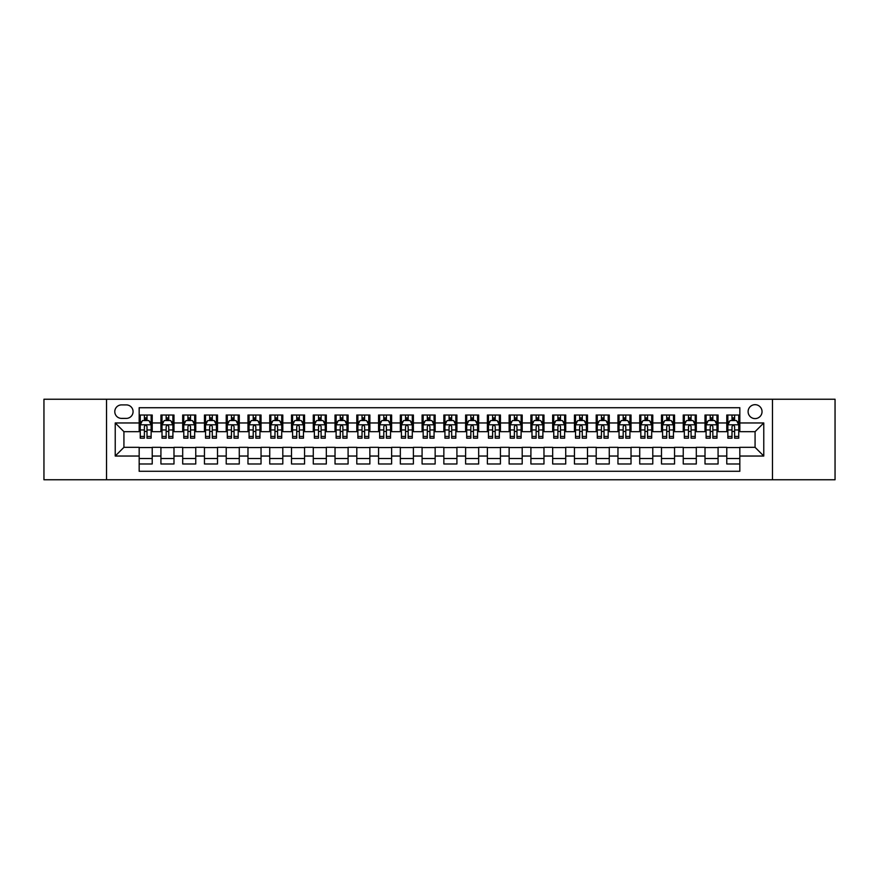 <?xml version="1.0" encoding="UTF-8"?>
<svg xmlns="http://www.w3.org/2000/svg" width="879" height="879" viewBox="0 0 879 879"><rect width="100%" height="100%" fill="white"/><g stroke="black" fill="none" stroke-linecap="round" stroke-linejoin="round"><path stroke-width="1.32" d="M755.072 404.681A6.966 6.966 0 0 0 748.106 411.647A6.966 6.966 0 0 0 755.072 418.602A6.966 6.966 0 0 0 762.038 411.647A6.966 6.966 0 0 0 755.072 404.681M772.476 479.758L835.05 479.758L835.05 399.242L772.476 399.242L772.476 479.758L106.524 479.758L106.524 399.242L43.95 399.242L43.95 479.758L106.524 479.758M739.832 415.02L726.779 415.02L726.779 422.964L718.077 422.964L718.077 431.666L726.779 431.666L726.779 422.964M718.077 422.964L718.077 415.02L705.013 415.02L705.013 422.964L696.311 422.964L696.311 431.666L705.013 431.666L705.013 422.964M696.311 422.964L696.311 415.02L683.247 415.02L683.247 422.964L674.545 422.964L674.545 431.666L683.247 431.666L683.247 422.964M674.545 422.964L674.545 415.02L661.491 415.02L661.491 422.964L652.778 422.964L652.778 431.666L661.491 431.666L661.491 422.964M652.778 422.964L652.778 415.02L639.725 415.02L639.725 422.964L631.023 422.964L631.023 431.666L639.725 431.666L639.725 422.964M631.023 422.964L631.023 415.02L617.959 415.02L617.959 422.964L609.257 422.964L609.257 431.666L617.959 431.666L617.959 422.964M609.257 422.964L609.257 415.02L596.193 415.02L596.193 422.964L587.491 422.964L587.491 431.666L596.193 431.666L596.193 422.964M587.491 422.964L587.491 415.02L574.437 415.02L574.437 422.964L565.724 422.964L565.724 431.666L574.437 431.666L574.437 422.964M565.724 422.964L565.724 415.02L552.671 415.02L552.671 422.964L543.969 422.964L543.969 431.666L552.671 431.666L552.671 422.964M543.969 422.964L543.969 415.02L530.905 415.02L530.905 422.964L522.203 422.964L522.203 431.666L530.905 431.666L530.905 422.964M522.203 422.964L522.203 415.02L509.139 415.02L509.139 422.964L500.437 422.964L500.437 431.666L509.139 431.666L509.139 422.964M500.437 422.964L500.437 415.02L487.384 415.02L487.384 422.964L478.67 422.964L478.67 431.666L487.384 431.666L487.384 422.964M478.67 422.964L478.67 415.02L465.617 415.02L465.617 422.964L456.915 422.964L456.915 431.666L465.617 431.666L465.617 422.964M456.915 422.964L456.915 415.02L443.851 415.02L443.851 422.964L435.149 422.964L435.149 431.666L443.851 431.666L443.851 422.964M435.149 422.964L435.149 415.02L422.085 415.02L422.085 422.964L413.383 422.964L413.383 431.666L422.085 431.666L422.085 422.964M413.383 422.964L413.383 415.02L400.33 415.02L400.33 422.964L391.616 422.964L391.616 431.666L400.33 431.666L400.33 422.964M391.616 422.964L391.616 415.02L378.563 415.02L378.563 422.964L369.861 422.964L369.861 431.666L378.563 431.666L378.563 422.964M369.861 422.964L369.861 415.02L356.797 415.02L356.797 422.964L348.095 422.964L348.095 431.666L356.797 431.666L356.797 422.964M348.095 422.964L348.095 415.02L335.031 415.02L335.031 422.964L326.329 422.964L326.329 431.666L335.031 431.666L335.031 422.964M326.329 422.964L326.329 415.02L313.276 415.02L313.276 422.964L304.563 422.964L304.563 431.666L313.276 431.666L313.276 422.964M304.563 422.964L304.563 415.02L291.509 415.02L291.509 422.964L282.807 422.964L282.807 431.666L291.509 431.666L291.509 422.964M282.807 422.964L282.807 415.02L269.743 415.02L269.743 422.964L261.041 422.964L261.041 431.666L269.743 431.666L269.743 422.964M261.041 422.964L261.041 415.02L247.977 415.02L247.977 422.964L239.275 422.964L239.275 431.666L247.977 431.666L247.977 422.964M239.275 422.964L239.275 415.02L226.222 415.02L226.222 422.964L217.509 422.964L217.509 431.666L226.222 431.666L226.222 422.964M217.509 422.964L217.509 415.02L204.455 415.02L204.455 422.964L195.753 422.964L195.753 431.666L204.455 431.666L204.455 422.964M195.753 422.964L195.753 415.02L182.689 415.02L182.689 422.964L173.987 422.964L173.987 431.666L182.689 431.666L182.689 422.964M173.987 422.964L173.987 415.02L160.923 415.02L160.923 431.666L152.221 431.666L152.221 415.02L139.168 415.02M139.168 463.98L152.221 463.98L152.221 447.334L160.923 447.334L160.923 463.98L173.987 463.98L173.987 447.334L182.689 447.334L182.689 456.036L173.987 456.036M182.689 456.036L182.689 463.98L195.753 463.98L195.753 447.334L204.455 447.334L204.455 456.036L195.753 456.036M204.455 456.036L204.455 463.98L217.509 463.98L217.509 447.334L226.222 447.334L226.222 456.036L217.509 456.036M226.222 456.036L226.222 463.98L239.275 463.98L239.275 447.334L247.977 447.334L247.977 456.036L239.275 456.036M247.977 456.036L247.977 463.98L261.041 463.98L261.041 447.334L269.743 447.334L269.743 456.036L261.041 456.036M269.743 456.036L269.743 463.98L282.807 463.98L282.807 447.334L291.509 447.334L291.509 456.036L282.807 456.036M291.509 456.036L291.509 463.98L304.563 463.98L304.563 447.334L313.276 447.334L313.276 456.036L304.563 456.036M313.276 456.036L313.276 463.98L326.329 463.98L326.329 447.334L335.031 447.334L335.031 456.036L326.329 456.036M335.031 456.036L335.031 463.98L348.095 463.98L348.095 447.334L356.797 447.334L356.797 456.036L348.095 456.036M356.797 456.036L356.797 463.98L369.861 463.98L369.861 447.334L378.563 447.334L378.563 456.036L369.861 456.036M378.563 456.036L378.563 463.98L391.616 463.98L391.616 447.334L400.33 447.334L400.33 456.036L391.616 456.036M400.33 456.036L400.33 463.98L413.383 463.98L413.383 447.334L422.085 447.334L422.085 456.036L413.383 456.036M422.085 456.036L422.085 463.98L435.149 463.98L435.149 447.334L443.851 447.334L443.851 456.036L435.149 456.036M443.851 456.036L443.851 463.98L456.915 463.98L456.915 447.334L465.617 447.334L465.617 456.036L456.915 456.036M465.617 456.036L465.617 463.98L478.67 463.98L478.67 447.334L487.384 447.334L487.384 456.036L478.67 456.036M487.384 456.036L487.384 463.98L500.437 463.98L500.437 447.334L509.139 447.334L509.139 456.036L500.437 456.036M509.139 456.036L509.139 463.98L522.203 463.98L522.203 447.334L530.905 447.334L530.905 456.036L522.203 456.036M530.905 456.036L530.905 463.98L543.969 463.98L543.969 447.334L552.671 447.334L552.671 456.036L543.969 456.036M552.671 456.036L552.671 463.98L565.724 463.98L565.724 447.334L574.437 447.334L574.437 456.036L565.724 456.036M574.437 456.036L574.437 463.98L587.491 463.98L587.491 447.334L596.193 447.334L596.193 456.036L587.491 456.036M596.193 456.036L596.193 463.98L609.257 463.98L609.257 447.334L617.959 447.334L617.959 456.036L609.257 456.036M617.959 456.036L617.959 463.98L631.023 463.98L631.023 447.334L639.725 447.334L639.725 456.036L631.023 456.036M639.725 456.036L639.725 463.98L652.778 463.98L652.778 447.334L661.491 447.334L661.491 456.036L652.778 456.036M661.491 456.036L661.491 463.98L674.545 463.98L674.545 447.334L683.247 447.334L683.247 456.036L674.545 456.036M683.247 456.036L683.247 463.98L696.311 463.98L696.311 447.334L705.013 447.334L705.013 456.036L696.311 456.036M705.013 456.036L705.013 463.98L718.077 463.98L718.077 447.334L726.779 447.334L726.779 456.036L718.077 456.036M121.533 418.393L126.323 418.393A6.746 6.746 0 0 0 133.07 411.647A6.746 6.746 0 0 0 126.323 404.9L121.533 404.9A6.746 6.746 0 0 0 114.786 411.647A6.746 6.746 0 0 0 121.533 418.393M772.476 399.242L106.524 399.242M739.832 422.964L739.832 407.724L139.168 407.724L139.168 431.666L123.928 431.666L123.928 447.334L139.168 447.334L139.168 471.276L739.832 471.276L739.832 447.334L755.072 447.334L755.072 431.666L739.832 431.666L739.832 422.964L763.774 422.964L763.774 456.036L739.832 456.036M139.168 456.036L115.226 456.036L115.226 422.964L139.168 422.964M726.779 456.036L726.779 463.98L739.832 463.98M139.168 420.459L140.255 420.459M144.387 420.459L147.002 420.459M151.133 420.459L152.221 420.459M139.168 431.446L140.255 431.446M144.387 431.446L147.002 431.446M151.133 431.446L152.221 431.446M139.168 447.554L152.221 447.554M139.168 458.541L152.221 458.541M160.923 431.446L162.022 431.446M166.153 431.446L168.768 431.446M172.899 431.446L173.987 431.446M160.923 420.459L162.022 420.459M166.153 420.459L168.768 420.459M172.899 420.459L173.987 420.459M160.923 447.554L173.987 447.554M160.923 458.541L173.987 458.541M182.689 447.554L195.753 447.554M182.689 458.541L195.753 458.541M182.689 420.459L183.777 420.459M187.919 420.459L190.523 420.459M194.666 420.459L195.753 420.459M182.689 431.446L183.777 431.446M187.919 431.446L190.523 431.446M194.666 431.446L195.753 431.446M204.455 447.554L217.509 447.554M204.455 458.541L217.509 458.541M204.455 420.459L205.543 420.459M209.674 420.459L212.289 420.459M216.421 420.459L217.509 420.459M204.455 431.446L205.543 431.446M209.674 431.446L212.289 431.446M216.421 431.446L217.509 431.446M226.222 447.554L239.275 447.554M226.222 458.541L239.275 458.541M226.222 420.459L227.309 420.459M231.441 420.459L234.056 420.459M238.187 420.459L239.275 420.459M226.222 431.446L227.309 431.446M231.441 431.446L234.056 431.446M238.187 431.446L239.275 431.446M247.977 447.554L261.041 447.554M247.977 458.541L261.041 458.541M247.977 420.459L249.076 420.459M253.207 420.459L255.822 420.459M259.953 420.459L261.041 420.459M247.977 431.446L249.076 431.446M253.207 431.446L255.822 431.446M259.953 431.446L261.041 431.446M269.743 447.554L282.807 447.554M269.743 458.541L282.807 458.541M269.743 420.459L270.831 420.459M274.973 420.459L277.577 420.459M281.719 420.459L282.807 420.459M269.743 431.446L270.831 431.446M274.973 431.446L277.577 431.446M281.719 431.446L282.807 431.446M291.509 447.554L304.563 447.554M291.509 458.541L304.563 458.541M291.509 420.459L292.597 420.459M296.728 420.459L299.343 420.459M303.475 420.459L304.563 420.459M291.509 431.446L292.597 431.446M296.728 431.446L299.343 431.446M303.475 431.446L304.563 431.446M313.276 447.554L326.329 447.554M313.276 458.541L326.329 458.541M313.276 420.459L314.363 420.459M318.495 420.459L321.11 420.459M325.241 420.459L326.329 420.459M313.276 431.446L314.363 431.446M318.495 431.446L321.11 431.446M325.241 431.446L326.329 431.446M335.031 447.554L348.095 447.554M335.031 458.541L348.095 458.541M335.031 420.459L336.119 420.459M340.261 420.459L342.876 420.459M347.007 420.459L348.095 420.459M335.031 431.446L336.119 431.446M340.261 431.446L342.876 431.446M347.007 431.446L348.095 431.446M356.797 447.554L369.861 447.554M356.797 458.541L369.861 458.541M356.797 420.459L357.885 420.459M362.027 420.459L364.631 420.459M368.773 420.459L369.861 420.459M356.797 431.446L357.885 431.446M362.027 431.446L364.631 431.446M368.773 431.446L369.861 431.446M378.563 447.554L391.616 447.554M378.563 458.541L391.616 458.541M378.563 420.459L379.651 420.459M383.782 420.459L386.397 420.459M390.529 420.459L391.616 420.459M378.563 431.446L379.651 431.446M383.782 431.446L386.397 431.446M390.529 431.446L391.616 431.446M400.33 447.554L413.383 447.554M400.33 458.541L413.383 458.541M400.33 420.459L401.417 420.459M405.549 420.459L408.164 420.459M412.295 420.459L413.383 420.459M400.33 431.446L401.417 431.446M405.549 431.446L408.164 431.446M412.295 431.446L413.383 431.446M422.085 447.554L435.149 447.554M422.085 458.541L435.149 458.541M422.085 420.459L423.173 420.459M427.315 420.459L429.919 420.459M434.061 420.459L435.149 420.459M422.085 431.446L423.173 431.446M427.315 431.446L429.919 431.446M434.061 431.446L435.149 431.446M443.851 447.554L456.915 447.554M443.851 458.541L456.915 458.541M443.851 420.459L444.939 420.459M449.081 420.459L451.685 420.459M455.827 420.459L456.915 420.459M443.851 431.446L444.939 431.446M449.081 431.446L451.685 431.446M455.827 431.446L456.915 431.446M465.617 447.554L478.67 447.554M465.617 458.541L478.67 458.541M465.617 420.459L466.705 420.459M470.836 420.459L473.451 420.459M477.583 420.459L478.67 420.459M465.617 431.446L466.705 431.446M470.836 431.446L473.451 431.446M477.583 431.446L478.67 431.446M487.384 447.554L500.437 447.554M487.384 458.541L500.437 458.541M487.384 420.459L488.471 420.459M492.603 420.459L495.218 420.459M499.349 420.459L500.437 420.459M487.384 431.446L488.471 431.446M492.603 431.446L495.218 431.446M499.349 431.446L500.437 431.446M509.139 447.554L522.203 447.554M509.139 458.541L522.203 458.541M509.139 420.459L510.227 420.459M514.369 420.459L516.973 420.459M521.115 420.459L522.203 420.459M509.139 431.446L510.227 431.446M514.369 431.446L516.973 431.446M521.115 431.446L522.203 431.446M530.905 447.554L543.969 447.554M530.905 458.541L543.969 458.541M530.905 420.459L531.993 420.459M536.124 420.459L538.739 420.459M542.881 420.459L543.969 420.459M530.905 431.446L531.993 431.446M536.124 431.446L538.739 431.446M542.881 431.446L543.969 431.446M552.671 447.554L565.724 447.554M552.671 458.541L565.724 458.541M552.671 420.459L553.759 420.459M557.89 420.459L560.505 420.459M564.637 420.459L565.724 420.459M552.671 431.446L553.759 431.446M557.89 431.446L560.505 431.446M564.637 431.446L565.724 431.446M574.437 447.554L587.491 447.554M574.437 458.541L587.491 458.541M574.437 420.459L575.525 420.459M579.657 420.459L582.272 420.459M586.403 420.459L587.491 420.459M574.437 431.446L575.525 431.446M579.657 431.446L582.272 431.446M586.403 431.446L587.491 431.446M596.193 447.554L609.257 447.554M596.193 458.541L609.257 458.541M596.193 420.459L597.28 420.459M601.423 420.459L604.027 420.459M608.169 420.459L609.257 420.459M596.193 431.446L597.28 431.446M601.423 431.446L604.027 431.446M608.169 431.446L609.257 431.446M617.959 447.554L631.023 447.554M617.959 458.541L631.023 458.541M617.959 420.459L619.047 420.459M623.178 420.459L625.793 420.459M629.924 420.459L631.023 420.459M617.959 431.446L619.047 431.446M623.178 431.446L625.793 431.446M629.924 431.446L631.023 431.446M639.725 447.554L652.778 447.554M639.725 458.541L652.778 458.541M639.725 420.459L640.813 420.459M644.944 420.459L647.559 420.459M651.691 420.459L652.778 420.459M639.725 431.446L640.813 431.446M644.944 431.446L647.559 431.446M651.691 431.446L652.778 431.446M661.491 447.554L674.545 447.554M661.491 458.541L674.545 458.541M661.491 420.459L662.579 420.459M666.711 420.459L669.326 420.459M673.457 420.459L674.545 420.459M661.491 431.446L662.579 431.446M666.711 431.446L669.326 431.446M673.457 431.446L674.545 431.446M683.247 447.554L696.311 447.554M683.247 458.541L696.311 458.541M683.247 420.459L684.334 420.459M688.477 420.459L691.081 420.459M695.223 420.459L696.311 420.459M683.247 431.446L684.334 431.446M688.477 431.446L691.081 431.446M695.223 431.446L696.311 431.446M705.013 447.554L718.077 447.554M705.013 458.541L718.077 458.541M705.013 420.459L706.101 420.459M710.232 420.459L712.847 420.459M716.978 420.459L718.077 420.459M705.013 431.446L706.101 431.446M710.232 431.446L712.847 431.446M716.978 431.446L718.077 431.446M726.779 447.554L739.832 447.554M726.779 458.541L739.832 458.541M726.779 420.459L727.867 420.459M731.998 420.459L734.613 420.459M738.745 420.459L739.832 420.459M726.779 431.446L727.867 431.446M731.998 431.446L734.613 431.446M738.745 431.446L739.832 431.446M123.928 431.666L115.226 422.964M123.928 447.334L115.226 456.036M763.774 422.964L755.072 431.666M763.774 456.036L755.072 447.334M147.002 417.844L144.387 417.844M151.133 436.423L147.002 436.423L147.002 438.192L151.133 438.192L151.133 424.92L148.958 420.569L142.431 420.569L140.255 424.92L140.255 438.192L144.387 438.192L144.387 436.423L140.255 436.423M140.255 424.92L140.255 415.02M151.133 424.92L151.133 415.02M144.387 420.569L144.387 415.02M147.002 415.02L147.002 420.569M147.002 436.423L147.002 426.546C146.134 424.876 145.255 424.876 144.387 426.546L144.387 436.423M168.768 417.844L166.153 417.844M172.899 436.423L168.768 436.423L168.768 438.192L172.899 438.192L172.899 424.92L170.724 420.569L164.197 420.569L162.022 424.92L162.022 438.192L166.153 438.192L166.153 436.423L162.022 436.423M162.022 424.92L162.022 415.02M172.899 424.92L172.899 415.02M166.153 420.569L166.153 415.02M168.768 415.02L168.768 420.569M168.768 436.423L168.768 426.546C167.889 424.876 167.021 424.876 166.153 426.546L166.153 436.423M190.523 417.844L187.919 417.844M194.666 436.423L190.523 436.423L190.523 438.192L194.666 438.192L194.666 424.92L192.49 420.569L185.952 420.569L183.777 424.92L183.777 438.192L187.919 438.192L187.919 436.423L183.777 436.423M183.777 424.92L183.777 415.02M194.666 424.92L194.666 415.02M187.919 420.569L187.919 415.02M190.523 415.02L190.523 420.569M190.523 436.423L190.523 426.546C189.655 424.876 188.787 424.876 187.919 426.546L187.919 436.423M212.289 417.844L209.674 417.844M216.421 436.423L212.289 436.423L212.289 438.192L216.421 438.192L216.421 424.92L214.245 420.569L207.719 420.569L205.543 424.92L205.543 438.192L209.674 438.192L209.674 436.423L205.543 436.423M205.543 424.92L205.543 415.02M216.421 424.92L216.421 415.02M209.674 420.569L209.674 415.02M212.289 415.02L212.289 420.569M212.289 436.423L212.289 426.546C211.421 424.876 210.553 424.876 209.674 426.546L209.674 436.423M234.056 417.844L231.441 417.844M238.187 436.423L234.056 436.423L234.056 438.192L238.187 438.192L238.187 424.92L236.011 420.569L229.485 420.569L227.309 424.92L227.309 438.192L231.441 438.192L231.441 436.423L227.309 436.423M227.309 424.92L227.309 415.02M238.187 424.92L238.187 415.02M231.441 420.569L231.441 415.02M234.056 415.02L234.056 420.569M234.056 436.423L234.056 426.546C233.188 424.876 232.309 424.876 231.441 426.546L231.441 436.423M255.822 417.844L253.207 417.844M259.953 436.423L255.822 436.423L255.822 438.192L259.953 438.192L259.953 424.92L257.778 420.569L251.251 420.569L249.076 424.92L249.076 438.192L253.207 438.192L253.207 436.423L249.076 436.423M249.076 424.92L249.076 415.02M259.953 424.92L259.953 415.02M253.207 420.569L253.207 415.02M255.822 415.02L255.822 420.569M255.822 436.423L255.822 426.546C254.943 424.876 254.075 424.876 253.207 426.546L253.207 436.423M277.577 417.844L274.973 417.844M281.719 436.423L277.577 436.423L277.577 438.192L281.719 438.192L281.719 424.92L279.544 420.569L273.006 420.569L270.831 424.92L270.831 438.192L274.973 438.192L274.973 436.423L270.831 436.423M270.831 424.92L270.831 415.02M281.719 424.92L281.719 415.02M274.973 420.569L274.973 415.02M277.577 415.02L277.577 420.569M277.577 436.423L277.577 426.546C276.709 424.876 275.841 424.876 274.973 426.546L274.973 436.423M299.343 417.844L296.728 417.844M303.475 436.423L299.343 436.423L299.343 438.192L303.475 438.192L303.475 424.92L301.299 420.569L294.773 420.569L292.597 424.92L292.597 438.192L296.728 438.192L296.728 436.423L292.597 436.423M292.597 424.92L292.597 415.02M303.475 424.92L303.475 415.02M296.728 420.569L296.728 415.02M299.343 415.02L299.343 420.569M299.343 436.423L299.343 426.546C298.475 424.876 297.607 424.876 296.728 426.546L296.728 436.423M321.11 417.844L318.495 417.844M325.241 436.423L321.11 436.423L321.11 438.192L325.241 438.192L325.241 424.92L323.065 420.569L316.539 420.569L314.363 424.92L314.363 438.192L318.495 438.192L318.495 436.423L314.363 436.423M314.363 424.92L314.363 415.02M325.241 424.92L325.241 415.02M318.495 420.569L318.495 415.02M321.11 415.02L321.11 420.569M321.11 436.423L321.11 426.546C320.242 424.876 319.363 424.876 318.495 426.546L318.495 436.423M342.876 417.844L340.261 417.844M347.007 436.423L342.876 436.423L342.876 438.192L347.007 438.192L347.007 424.92L344.832 420.569L338.305 420.569L336.119 424.92L336.119 438.192L340.261 438.192L340.261 436.423L336.119 436.423M336.119 424.92L336.119 415.02M347.007 424.92L347.007 415.02M340.261 420.569L340.261 415.02M342.876 415.02L342.876 420.569M342.876 436.423L342.876 426.546C341.997 424.876 341.129 424.876 340.261 426.546L340.261 436.423M364.631 417.844L362.027 417.844M368.773 436.423L364.631 436.423L364.631 438.192L368.773 438.192L368.773 424.92L366.598 420.569L360.06 420.569L357.885 424.92L357.885 438.192L362.027 438.192L362.027 436.423L357.885 436.423M357.885 424.92L357.885 415.02M368.773 424.92L368.773 415.02M362.027 420.569L362.027 415.02M364.631 415.02L364.631 420.569M364.631 436.423L364.631 426.546C363.763 424.876 362.895 424.876 362.027 426.546L362.027 436.423M386.397 417.844L383.782 417.844M390.529 436.423L386.397 436.423L386.397 438.192L390.529 438.192L390.529 424.92L388.353 420.569L381.827 420.569L379.651 424.92L379.651 438.192L383.782 438.192L383.782 436.423L379.651 436.423M379.651 424.92L379.651 415.02M390.529 424.92L390.529 415.02M383.782 420.569L383.782 415.02M386.397 415.02L386.397 420.569M386.397 436.423L386.397 426.546C385.529 424.876 384.661 424.876 383.782 426.546L383.782 436.423M408.164 417.844L405.549 417.844M412.295 436.423L408.164 436.423L408.164 438.192L412.295 438.192L412.295 424.92L410.119 420.569L403.593 420.569L401.417 424.92L401.417 438.192L405.549 438.192L405.549 436.423L401.417 436.423M401.417 424.92L401.417 415.02M412.295 424.92L412.295 415.02M405.549 420.569L405.549 415.02M408.164 415.02L408.164 420.569M408.164 436.423L408.164 426.546C407.296 424.876 406.417 424.876 405.549 426.546L405.549 436.423M429.919 417.844L427.315 417.844M434.061 436.423L429.919 436.423L429.919 438.192L434.061 438.192L434.061 424.92L431.886 420.569L425.359 420.569L423.173 424.92L423.173 438.192L427.315 438.192L427.315 436.423L423.173 436.423M423.173 424.92L423.173 415.02M434.061 424.92L434.061 415.02M427.315 420.569L427.315 415.02M429.919 415.02L429.919 420.569M429.919 436.423L429.919 426.546C429.051 424.876 428.183 424.876 427.315 426.546L427.315 436.423M451.685 417.844L449.081 417.844M455.827 436.423L451.685 436.423L451.685 438.192L455.827 438.192L455.827 424.92L453.641 420.569L447.114 420.569L444.939 424.92L444.939 438.192L449.081 438.192L449.081 436.423L444.939 436.423M444.939 424.92L444.939 415.02M455.827 424.92L455.827 415.02M449.081 420.569L449.081 415.02M451.685 415.02L451.685 420.569M451.685 436.423L451.685 426.546C450.817 424.876 449.949 424.876 449.081 426.546L449.081 436.423M473.451 417.844L470.836 417.844M477.583 436.423L473.451 436.423L473.451 438.192L477.583 438.192L477.583 424.92L475.407 420.569L468.881 420.569L466.705 424.92L466.705 438.192L470.836 438.192L470.836 436.423L466.705 436.423M466.705 424.92L466.705 415.02M477.583 424.92L477.583 415.02M470.836 420.569L470.836 415.02M473.451 415.02L473.451 420.569M473.451 436.423L473.451 426.546C472.583 424.876 471.715 424.876 470.836 426.546L470.836 436.423M495.218 417.844L492.603 417.844M499.349 436.423L495.218 436.423L495.218 438.192L499.349 438.192L499.349 424.92L497.173 420.569L490.647 420.569L488.471 424.92L488.471 438.192L492.603 438.192L492.603 436.423L488.471 436.423M488.471 424.92L488.471 415.02M499.349 424.92L499.349 415.02M492.603 420.569L492.603 415.02M495.218 415.02L495.218 420.569M495.218 436.423L495.218 426.546C494.35 424.876 493.471 424.876 492.603 426.546L492.603 436.423M516.973 417.844L514.369 417.844M521.115 436.423L516.973 436.423L516.973 438.192L521.115 438.192L521.115 424.92L518.94 420.569L512.402 420.569L510.227 424.92L510.227 438.192L514.369 438.192L514.369 436.423L510.227 436.423M510.227 424.92L510.227 415.02M521.115 424.92L521.115 415.02M514.369 420.569L514.369 415.02M516.973 415.02L516.973 420.569M516.973 436.423L516.973 426.546C516.105 424.876 515.237 424.876 514.369 426.546L514.369 436.423M538.739 417.844L536.124 417.844M542.881 436.423L538.739 436.423L538.739 438.192L542.881 438.192L542.881 424.92L540.695 420.569L534.168 420.569L531.993 424.92L531.993 438.192L536.124 438.192L536.124 436.423L531.993 436.423M531.993 424.92L531.993 415.02M542.881 424.92L542.881 415.02M536.124 420.569L536.124 415.02M538.739 415.02L538.739 420.569M538.739 436.423L538.739 426.546C537.871 424.876 537.003 424.876 536.124 426.546L536.124 436.423M560.505 417.844L557.89 417.844M564.637 436.423L560.505 436.423L560.505 438.192L564.637 438.192L564.637 424.92L562.461 420.569L555.935 420.569L553.759 424.92L553.759 438.192L557.89 438.192L557.89 436.423L553.759 436.423M553.759 424.92L553.759 415.02M564.637 424.92L564.637 415.02M557.89 420.569L557.89 415.02M560.505 415.02L560.505 420.569M560.505 436.423L560.505 426.546C559.637 424.876 558.769 424.876 557.89 426.546L557.89 436.423M582.272 417.844L579.657 417.844M586.403 436.423L582.272 436.423L582.272 438.192L586.403 438.192L586.403 424.92L584.227 420.569L577.701 420.569L575.525 424.92L575.525 438.192L579.657 438.192L579.657 436.423L575.525 436.423M575.525 424.92L575.525 415.02M586.403 424.92L586.403 415.02M579.657 420.569L579.657 415.02M582.272 415.02L582.272 420.569M582.272 436.423L582.272 426.546C581.404 424.876 580.525 424.876 579.657 426.546L579.657 436.423M604.027 417.844L601.423 417.844M608.169 436.423L604.027 436.423L604.027 438.192L608.169 438.192L608.169 424.92L605.994 420.569L599.456 420.569L597.28 424.92L597.28 438.192L601.423 438.192L601.423 436.423L597.28 436.423M597.28 424.92L597.28 415.02M608.169 424.92L608.169 415.02M601.423 420.569L601.423 415.02M604.027 415.02L604.027 420.569M604.027 436.423L604.027 426.546C603.159 424.876 602.291 424.876 601.423 426.546L601.423 436.423M625.793 417.844L623.178 417.844M629.924 436.423L625.793 436.423L625.793 438.192L629.924 438.192L629.924 424.92L627.749 420.569L621.222 420.569L619.047 424.92L619.047 438.192L623.178 438.192L623.178 436.423L619.047 436.423M619.047 424.92L619.047 415.02M629.924 424.92L629.924 415.02M623.178 420.569L623.178 415.02M625.793 415.02L625.793 420.569M625.793 436.423L625.793 426.546C624.925 424.876 624.057 424.876 623.178 426.546L623.178 436.423M647.559 417.844L644.944 417.844M651.691 436.423L647.559 436.423L647.559 438.192L651.691 438.192L651.691 424.92L649.515 420.569L642.988 420.569L640.813 424.92L640.813 438.192L644.944 438.192L644.944 436.423L640.813 436.423M640.813 424.92L640.813 415.02M651.691 424.92L651.691 415.02M644.944 420.569L644.944 415.02M647.559 415.02L647.559 420.569M647.559 436.423L647.559 426.546C646.691 424.876 645.823 424.876 644.944 426.546L644.944 436.423M669.326 417.844L666.711 417.844M673.457 436.423L669.326 436.423L669.326 438.192L673.457 438.192L673.457 424.92L671.281 420.569L664.755 420.569L662.579 424.92L662.579 438.192L666.711 438.192L666.711 436.423L662.579 436.423M662.579 424.92L662.579 415.02M673.457 424.92L673.457 415.02M666.711 420.569L666.711 415.02M669.326 415.02L669.326 420.569M669.326 436.423L669.326 426.546C668.458 424.876 667.579 424.876 666.711 426.546L666.711 436.423M691.081 417.844L688.477 417.844M695.223 436.423L691.081 436.423L691.081 438.192L695.223 438.192L695.223 424.92L693.048 420.569L686.51 420.569L684.334 424.92L684.334 438.192L688.477 438.192L688.477 436.423L684.334 436.423M684.334 424.92L684.334 415.02M695.223 424.92L695.223 415.02M688.477 420.569L688.477 415.02M691.081 415.02L691.081 420.569M691.081 436.423L691.081 426.546C690.213 424.876 689.345 424.876 688.477 426.546L688.477 436.423M712.847 417.844L710.232 417.844M716.978 436.423L712.847 436.423L712.847 438.192L716.978 438.192L716.978 424.92L714.803 420.569L708.276 420.569L706.101 424.92L706.101 438.192L710.232 438.192L710.232 436.423L706.101 436.423M706.101 424.92L706.101 415.02M716.978 424.92L716.978 415.02M710.232 420.569L710.232 415.02M712.847 415.02L712.847 420.569M712.847 436.423L712.847 426.546C711.979 424.876 711.111 424.876 710.232 426.546L710.232 436.423M734.613 417.844L731.998 417.844M738.745 436.423L734.613 436.423L734.613 438.192L738.745 438.192L738.745 424.92L736.569 420.569L730.042 420.569L727.867 424.92L727.867 438.192L731.998 438.192L731.998 436.423L727.867 436.423M727.867 424.92L727.867 415.02M738.745 424.92L738.745 415.02M731.998 420.569L731.998 415.02M734.613 415.02L734.613 420.569M734.613 436.423L734.613 426.546C733.745 424.876 732.877 424.876 731.998 426.546L731.998 436.423M160.923 456.036L152.221 456.036M160.923 422.964L152.221 422.964M151.078 424.81L140.31 424.81M140.255 421.766L141.827 421.766M149.562 421.766L151.133 421.766M144.387 429.963L140.255 429.963M151.133 429.963L147.002 429.963M147.002 419.228L144.387 419.228M172.844 424.81L162.066 424.81M162.022 421.766L163.593 421.766M171.317 421.766L172.899 421.766M166.153 429.963L162.022 429.963M172.899 429.963L168.768 429.963M168.768 419.228L166.153 419.228M194.611 424.81L183.832 424.81M183.777 421.766L185.359 421.766M193.083 421.766L194.666 421.766M187.919 429.963L183.777 429.963M194.666 429.963L190.523 429.963M190.523 419.228L187.919 419.228M216.366 424.81L205.598 424.81M205.543 421.766L207.125 421.766M214.85 421.766L216.421 421.766M209.674 429.963L205.543 429.963M216.421 429.963L212.289 429.963M212.289 419.228L209.674 419.228M238.132 424.81L227.364 424.81M227.309 421.766L228.881 421.766M236.616 421.766L238.187 421.766M231.441 429.963L227.309 429.963M238.187 429.963L234.056 429.963M234.056 419.228L231.441 419.228M259.898 424.81L249.12 424.81M249.076 421.766L250.647 421.766M258.371 421.766L259.953 421.766M253.207 429.963L249.076 429.963M259.953 429.963L255.822 429.963M255.822 419.228L253.207 419.228M281.665 424.81L270.886 424.81M270.831 421.766L272.413 421.766M280.137 421.766L281.719 421.766M274.973 429.963L270.831 429.963M281.719 429.963L277.577 429.963M277.577 419.228L274.973 419.228M303.42 424.81L292.652 424.81M292.597 421.766L294.179 421.766M301.904 421.766L303.475 421.766M296.728 429.963L292.597 429.963M303.475 429.963L299.343 429.963M299.343 419.228L296.728 419.228M325.186 424.81L314.418 424.81M314.363 421.766L315.935 421.766M323.67 421.766L325.241 421.766M318.495 429.963L314.363 429.963M325.241 429.963L321.11 429.963M321.11 419.228L318.495 419.228M346.952 424.81L336.174 424.81M336.119 421.766L337.701 421.766M345.425 421.766L347.007 421.766M340.261 429.963L336.119 429.963M347.007 429.963L342.876 429.963M342.876 419.228L340.261 419.228M368.719 424.81L357.94 424.81M357.885 421.766L359.467 421.766M367.191 421.766L368.773 421.766M362.027 429.963L357.885 429.963M368.773 429.963L364.631 429.963M364.631 419.228L362.027 419.228M390.474 424.81L379.706 424.81M379.651 421.766L381.233 421.766M388.957 421.766L390.529 421.766M383.782 429.963L379.651 429.963M390.529 429.963L386.397 429.963M386.397 419.228L383.782 419.228M412.24 424.81L401.472 424.81M401.417 421.766L402.989 421.766M410.713 421.766L412.295 421.766M405.549 429.963L401.417 429.963M412.295 429.963L408.164 429.963M408.164 419.228L405.549 419.228M434.006 424.81L423.228 424.81M423.173 421.766L424.755 421.766M432.479 421.766L434.061 421.766M427.315 429.963L423.173 429.963M434.061 429.963L429.919 429.963M429.919 419.228L427.315 419.228M455.772 424.81L444.994 424.81M444.939 421.766L446.521 421.766M454.245 421.766L455.827 421.766M449.081 429.963L444.939 429.963M455.827 429.963L451.685 429.963M451.685 419.228L449.081 419.228M477.528 424.81L466.76 424.81M466.705 421.766L468.287 421.766M476.011 421.766L477.583 421.766M470.836 429.963L466.705 429.963M477.583 429.963L473.451 429.963M473.451 419.228L470.836 419.228M499.294 424.81L488.526 424.81M488.471 421.766L490.042 421.766M497.767 421.766L499.349 421.766M492.603 429.963L488.471 429.963M499.349 429.963L495.218 429.963M495.218 419.228L492.603 419.228M521.06 424.81L510.281 424.81M510.227 421.766L511.809 421.766M519.533 421.766L521.115 421.766M514.369 429.963L510.227 429.963M521.115 429.963L516.973 429.963M516.973 419.228L514.369 419.228M542.826 424.81L532.048 424.81M531.993 421.766L533.575 421.766M541.299 421.766L542.881 421.766M536.124 429.963L531.993 429.963M542.881 429.963L538.739 429.963M538.739 419.228L536.124 419.228M564.582 424.81L553.814 424.81M553.759 421.766L555.33 421.766M563.065 421.766L564.637 421.766M557.89 429.963L553.759 429.963M564.637 429.963L560.505 429.963M560.505 419.228L557.89 419.228M586.348 424.81L575.58 424.81M575.525 421.766L577.096 421.766M584.821 421.766L586.403 421.766M579.657 429.963L575.525 429.963M586.403 429.963L582.272 429.963M582.272 419.228L579.657 419.228M608.114 424.81L597.335 424.81M597.28 421.766L598.863 421.766M606.587 421.766L608.169 421.766M601.423 429.963L597.28 429.963M608.169 429.963L604.027 429.963M604.027 419.228L601.423 419.228M629.88 424.81L619.102 424.81M619.047 421.766L620.629 421.766M628.353 421.766L629.924 421.766M623.178 429.963L619.047 429.963M629.924 429.963L625.793 429.963M625.793 419.228L623.178 419.228M651.636 424.81L640.868 424.81M640.813 421.766L642.384 421.766M650.119 421.766L651.691 421.766M644.944 429.963L640.813 429.963M651.691 429.963L647.559 429.963M647.559 419.228L644.944 419.228M673.402 424.81L662.634 424.81M662.579 421.766L664.15 421.766M671.875 421.766L673.457 421.766M666.711 429.963L662.579 429.963M673.457 429.963L669.326 429.963M669.326 419.228L666.711 419.228M695.168 424.81L684.389 424.81M684.334 421.766L685.917 421.766M693.641 421.766L695.223 421.766M688.477 429.963L684.334 429.963M695.223 429.963L691.081 429.963M691.081 419.228L688.477 419.228M716.934 424.81L706.156 424.81M706.101 421.766L707.683 421.766M715.407 421.766L716.978 421.766M710.232 429.963L706.101 429.963M716.978 429.963L712.847 429.963M712.847 419.228L710.232 419.228M738.69 424.81L727.922 424.81M727.867 421.766L729.438 421.766M737.173 421.766L738.745 421.766M731.998 429.963L727.867 429.963M738.745 429.963L734.613 429.963M734.613 419.228L731.998 419.228"/></g></svg>
